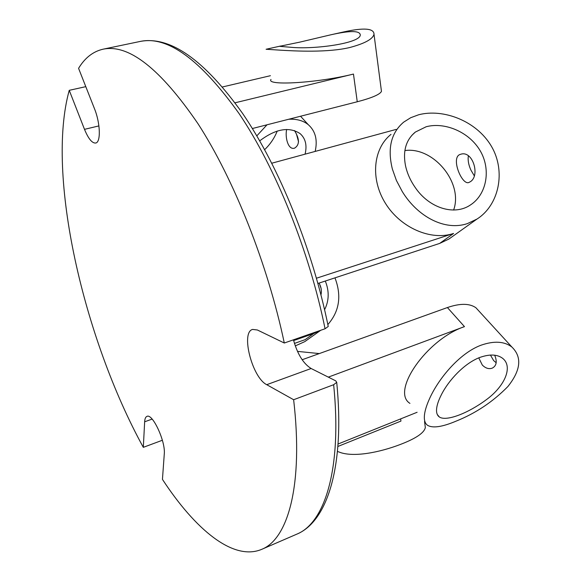<?xml version="1.0" encoding="UTF-8"?>
<svg xmlns="http://www.w3.org/2000/svg" width="581" height="581" viewBox="0 0 581 581"><rect width="100%" height="100%" fill="white"/><g stroke="black" fill="none" stroke-linecap="round" stroke-linejoin="round"><path stroke-width="0.87" d="M266.737 384.687C252.227 377.686 240.512 332.223 252.612 329.42L257.376 329.986L284.298 343.015C267.594 263.854 233.816 179.064 197.99 123.717C160.327 68.667 128.684 43.822 103.062 49.196C93.062 51.484 84.899 57.86 78.573 68.326L94.456 108.64C100.411 123.223 100.963 142.418 95.676 143.042C92.088 143.304 88.363 138.736 84.499 129.345L69.241 90.331C45.783 174.707 83.511 338.425 143.311 447.341L144.654 421.791C144.829 418.727 145.599 416.926 146.964 416.381C152.52 413.12 165.687 441.502 164.278 454.001L162.448 479.376C195.187 529.451 233.257 561.355 261.697 549.35C288.045 539.052 303.543 485.004 293.637 399.728L266.737 384.687L311.133 368.507L335.731 380.845L336.719 382.342L333.654 384.716C342.209 468.969 324.743 523.147 296.702 534.2C327.597 521.542 344.961 465.926 336.726 382.342M293.637 399.728L333.654 384.716M311.133 368.507C303.326 363.648 297.428 354.083 293.449 339.82M284.298 343.015L325.07 328.766L328.229 326.471L328.127 325.926M143.311 447.341L162.375 440.26M259.714 140.856C275.634 128.829 289.098 126.418 300.108 133.615C305.548 138.481 307.211 145.33 305.076 154.161M277.231 131.045C274.421 138.111 270.223 144.313 264.638 149.651M286.658 129.461C284.915 136.963 287.973 150.326 294.582 148.148C299.723 144.916 299.694 139.048 294.48 130.558M288.728 119.25C296.746 118.836 303.253 120.63 308.242 124.639C315.439 130.986 317.749 139.912 315.163 151.423M296.397 133.848L298.54 141.757M325.309 281.03C329.354 291.168 329.115 300.726 324.597 309.695M320.973 294.843C321.867 290.856 321.228 286.934 319.049 283.092M295.271 345.906L304.822 341.606L307.574 339.653M334.968 277.849C341.788 295.816 339.42 311.387 327.851 324.568M320.487 330.371L313.631 333.574L293.637 340.568M319.477 283.811L321.126 288.561M337.452 451.437L341.112 452.766C357.046 457.61 384.637 450.994 403.948 443.034C417.158 437.616 424.29 432.46 425.336 427.558L424.965 424.704M297.479 351.382L319.318 353.575M436.52 410.251C436.513 413.418 437.449 415.655 439.323 416.962C446.157 421.762 468.126 413.323 486.573 399.525C504.904 386.075 513.255 366.502 502.594 358.295C497.154 354.265 489.529 353.996 479.724 357.482C464.401 363.285 448.517 380.286 441.226 395.029C438.154 401.122 436.585 406.199 436.52 410.251M478.759 357.867L482.288 365.021C485.534 368.281 488.853 369.327 492.238 368.143C496.523 365.907 497.336 361.585 494.671 355.194M456.027 421.167C442.344 426.926 432.903 428.342 427.703 425.408C425.038 423.614 423.948 420.186 424.442 415.132C424.893 410.905 426.418 405.821 429.01 399.888C437.791 379.342 459.31 353.233 481.068 345.194C494.039 340.706 504.293 341.301 511.832 346.98C522.203 356.995 520.888 370.177 507.888 386.525C492.986 401.74 475.701 413.287 456.027 421.167M409.939 403.381C390.715 391.565 426.556 339.435 464.466 326.624L447.406 307.545C460.05 303.217 469.55 303.282 475.919 307.756L511.832 346.98M479.398 311.561L475.919 307.756M490.422 355.042L493.632 360.576L496.174 362.755M453.616 210.053C463.5 183.015 433.535 146.492 404.913 150.559M415.262 187.561C429.039 207.962 454.255 216.176 470.574 204.875C486.769 194.359 491.221 169.369 480.146 150.69C468.802 131.459 444.283 121.865 426.163 126.752L415.379 132.054C406.075 139.723 402.756 150.806 405.429 165.287C407.049 173.065 410.324 180.495 415.262 187.561M470.392 181.679C480.4 175.622 472.694 149.913 460.588 154.306C450.108 156.681 461.728 185.346 468.787 182.536L470.392 181.679M468.359 155.897C467.712 160.182 468.562 164.91 470.908 170.088L474.183 175.636M467.327 223.627C444.872 231.173 417.608 216.757 402.219 191.476L396.395 180.437L392.378 169.064C387.287 148.475 391.057 132.831 403.686 122.133L410.709 117.711L418.632 114.777C442.947 108.393 476.289 120.572 491.395 146.245C506.145 171.25 499.086 205.122 476.95 219.081L467.327 223.627M294.451 343.415L305.105 339.674L313.631 333.574M337.881 446.469L400.948 421.087L400.65 418.894M328.309 377.127L464.466 326.624M338.062 444.022L417.114 412.278M302.149 359.741L447.406 307.545M316.478 278.219L453.579 233.453C431.051 241.013 400.694 227.905 385.544 203.51C370.213 179.202 373.031 148.663 391.013 134.364M317.945 283.455L439.672 243.41L448.859 239.074L452.265 236.649M271.799 163.21L396.155 129.403M267.02 124.792L256.809 135.874M299.702 42.152L330.349 34.911C349.878 30.488 359.857 30.495 360.285 34.94C360.365 43.285 314.561 49.559 291.335 47.322L279.526 46.327L299.702 42.152M330.349 34.911L344.112 31.839C364.047 27.496 374.011 28.316 374.011 34.301C372.777 39.123 364.715 43.524 349.827 47.504C327.989 52.718 296.041 51.157 279.018 50.089L266.091 49.262L280.623 46.015M235.065 102.793L353.466 74.063C317.909 82.989 265.597 86.075 271 79.43M252.379 128.524L357.257 101.769C371.876 97.928 379.945 94.463 381.463 91.377L381.259 89.837M222.567 86.939L270.412 75.704M69.241 90.331L85.792 86.649M103.062 49.196L140.399 41.396C167.684 35.702 200.576 59.756 239.052 113.549C275.59 167.648 309.23 250.774 325.07 328.766M144.654 421.791L152.128 419.09M439.672 243.41L453.579 233.453M357.257 101.769L353.466 74.063M84.499 129.345L98.915 125.91M140.399 41.396C170.248 35.826 204.345 59.879 242.691 113.571C279.272 167.226 312.578 249.227 328.236 326.471M308.242 124.639L300.544 116.236M320.734 330.284L304.822 341.606M424.544 421.494L425.336 427.558M439.309 416.947L437.29 414.485M415.371 132.054L411.914 135.271M448.859 239.074L476.95 219.081M381.463 91.377L374.011 34.301M261.697 549.35L296.702 534.2"/></g></svg>
